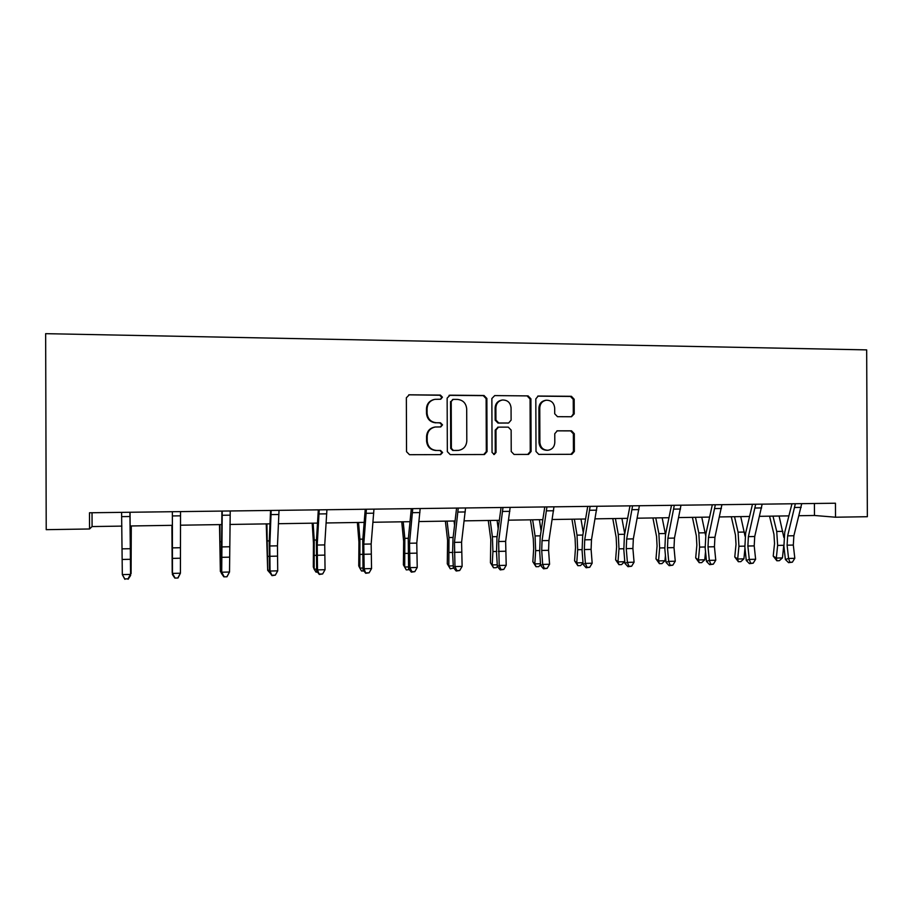 <?xml version="1.0" encoding="UTF-8"?>
<svg xmlns="http://www.w3.org/2000/svg" width="913" height="913" viewBox="0 0 913 913"><rect width="100%" height="100%" fill="white"/><g stroke="black" fill="none" stroke-linecap="round" stroke-linejoin="round"><path stroke-width="1.37" d="M442.428 397.189L440.386 395.089L409.286 394.804L406.353 397.771L406.536 451.707L409.492 454.697L440.591 454.628L442.611 452.54L440.568 450.463L436.574 450.463C430.913 449.904 427.786 446.719 427.193 440.933L427.181 436.448C427.581 431.21 430.297 428.06 435.318 426.999L440.739 426.93L442.52 424.865L440.477 422.776L436.471 422.753C430.81 422.16 427.695 418.964 427.101 413.167L427.09 408.693C427.444 403.603 430.057 400.476 434.908 399.335L440.717 399.232L442.428 397.189M440.511 399.255L441.766 397.338L439.735 395.238L408.784 394.838M440.18 454.628L441.96 452.563L439.918 450.486L436.574 450.463M440.408 426.942L441.869 424.944L439.826 422.867L436.471 422.753M571.481 416.75L574.231 413.874L574.174 399.232L571.412 396.31L538.191 396.025L535.817 398.901L535.999 451.49L538.807 454.4L571.823 454.309L574.368 451.421L574.3 433.732L571.527 430.822L557.261 430.81L554.773 433.698L554.807 442.497C554.453 446.925 552.194 449.516 548.005 450.269C543.167 450.132 540.45 447.541 539.891 442.497L539.766 407.906C540.074 403.672 542.208 401.115 546.168 400.225C551.212 400.179 554.054 402.781 554.682 408.008L554.705 413.76L557.489 416.682L571.481 416.75M89.542 528.981L89.497 512.775L835.452 503.223L835.509 517.215L867.35 516.712L866.677 349.884L45.65 333.667L46.221 529.666L89.542 528.981L92.076 526.561L121.874 526.105M486.869 398.467L484.004 395.489L450.041 395.181L447.142 398.125L447.336 451.638L450.246 454.606L484.449 454.514L487.063 451.57L486.869 398.467L486.127 398.616L483.262 395.649L449.048 395.34M494.709 395.591L528.079 395.9L530.909 398.855L531.092 451.49L528.524 454.412L514.065 454.457L511.223 451.524L511.143 430.091L508.301 427.147L498.475 427.136L495.964 430.057L496.044 452.437L494.23 454.491L492.05 452.449L491.867 398.513L494.709 395.591L528.079 395.9M799.035 515.719L814.476 515.48L835.509 517.215M130.251 525.979L172.34 525.329M180.432 525.203L221.608 524.576M229.893 524.45L269.997 523.834M278.465 523.708L317.507 523.103M326.146 522.966L364.173 522.384M372.983 522.259L410.017 521.688M418.987 521.551L455.062 520.992M464.192 520.855L499.331 520.319M508.598 520.17L542.836 519.645M552.239 519.508L585.587 518.995M595.128 518.846L627.63 518.344M637.297 518.196L668.967 517.717M678.758 517.568L709.606 517.089M719.512 516.941L749.584 516.473M759.605 516.324L788.912 515.879M92.03 512.741L92.076 526.561M814.419 503.485L814.476 515.48M433.995 399.529C429.304 400.773 426.793 403.866 426.462 408.819L427.09 408.693M435.832 422.845C430.183 422.251 427.067 419.067 426.485 413.281L426.462 408.819M435.318 426.999L434.679 427.079C429.669 428.14 426.953 431.278 426.565 436.505L427.181 436.448M435.923 450.497C430.285 449.926 427.158 446.754 426.576 440.979L426.565 436.505M483.753 454.526L486.309 451.593L486.127 398.616M453.236 399.369L451.216 401.423L451.376 448.363L453.407 450.44L458.463 450.394C463.599 449.436 466.383 446.286 466.805 440.945L466.691 408.956C466.121 403.204 463.028 400.02 457.424 399.403L453.236 399.369M452.7 399.438L451.216 401.423M456.922 450.463L452.734 450.463L450.702 448.397L450.543 401.56M527.737 454.423L530.248 451.513L530.065 398.992L527.246 396.048M498.019 427.204L495.2 430.126L495.268 452.46L496.044 452.437M493.705 454.469L495.268 452.46M511.063 407.86C510.413 402.553 507.514 399.94 502.344 400.008C498.35 400.921 496.193 403.5 495.885 407.746L495.93 420.048L498.783 423.004L508.632 423.016L511.109 420.117L511.063 407.86M501.865 400.099L501.568 400.156C497.574 401.069 495.417 403.637 495.12 407.871L495.885 407.746M508.632 423.016L498.007 423.084L495.166 420.14L495.12 407.871M545.894 400.271L545.289 400.362C541.341 401.252 539.206 403.808 538.898 408.031L539.766 407.906M547.161 450.292L547.127 450.292C542.288 450.155 539.594 447.575 539.024 442.543L538.898 408.031M570.956 454.32L573.432 451.444L573.364 433.789L570.602 430.89L556.93 430.856M571.287 416.75L573.296 413.977L573.238 399.369L570.477 396.447L537.7 396.151M131.289 525.956L131.084 573.615L131.107 525.968M130.605 573.626L130.605 574.277M129.92 512.25L130.593 575.498L130.034 512.25M121.6 512.364L122.319 574.619L130.422 574.425L128.037 578.842L124.807 578.922L128.037 578.842M124.887 579.333L122.319 574.619L124.807 578.922M128.117 579.253L130.593 575.498M171.918 525.34L172.203 572.622L171.986 525.34M219.508 524.61L220.364 571.47L219.873 524.598M221.357 572.828L220.364 571.47L221.334 571.447M180.534 511.611L180.42 573.204L178.001 577.997L174.828 578.077L178.001 577.997M174.862 577.667L172.477 573.398L172.409 574.471L172.363 511.714L172.477 573.398L180.42 573.204L178.035 577.587M172.409 574.471L174.828 578.077M230.224 510.972L229.517 572.017L226.972 576.776L223.856 576.845L226.972 576.776M222.236 511.075L221.711 572.211L229.517 572.017L227.12 576.354M223.993 576.434L221.711 572.211L221.357 573.273L221.905 511.075M221.357 573.273L223.856 576.845M266.254 523.891L267.68 570.328L266.916 523.879M270.282 573.273L267.68 570.328L269.392 570.283M312.2 523.183L313.444 543.052L313.307 566.984L314.152 569.198L314.209 540.04L313.136 523.172M317.519 572.109L316.024 572.143L314.152 569.198L316.594 569.141M357.36 522.498L358.946 542.185L358.741 565.912L359.825 568.103L359.916 539.184L358.569 522.476M363.922 570.956L361.548 571.013L359.825 568.103L362.963 568.023M279.024 510.344L277.461 545.826L277.712 570.853L270.043 571.036L271.994 575.635L275.315 575.144L272.245 575.224M271.172 510.447L269.803 545.974L270.043 571.036L269.438 572.097L269.232 542.037L270.556 510.458M269.438 572.097L271.994 575.635M275.315 575.144L277.712 570.853M326.922 509.728L324.731 544.901L325.051 569.701L317.519 569.883L319.276 574.448L322.643 573.957L319.63 574.037M319.219 509.831L317.21 545.05L317.519 569.883L316.651 570.945L316.4 541.147L318.317 509.842M316.651 570.945L319.276 574.448M322.643 573.957L325.051 569.701M373.965 509.123L371.157 544L371.545 568.571L364.15 568.753L365.725 573.284L369.137 572.793L366.181 572.873M366.398 509.226L363.773 544.137L364.15 568.753L363.032 569.815L362.735 540.279L365.234 509.237M363.032 569.815L365.725 573.284M369.137 572.793L371.545 568.571M420.174 508.541L416.773 543.109L417.23 567.464L409.96 567.646L411.911 571.721L411.352 572.143L414.81 571.652L411.911 571.721M412.744 508.632L409.515 543.246L409.96 567.646L408.59 568.696L408.259 539.423L411.307 508.655M408.59 568.696L411.352 572.143M414.81 571.652L417.23 567.464M465.562 507.959L461.59 542.231L462.115 566.38L454.971 566.551L456.831 570.602L456.192 571.013L459.684 570.522L456.831 570.602M458.258 508.05L454.469 542.368L454.971 566.551L453.373 567.601L452.608 553.461L452.996 538.59L456.58 508.073M458.303 508.153L457.698 508.05M453.373 567.601L456.192 571.013M459.684 570.522L462.115 566.38M510.162 507.388L505.642 541.375L506.213 565.307L499.194 565.478L500.986 569.495L500.244 569.906L503.793 569.427L500.986 569.495M502.983 507.48L498.635 541.512L499.194 565.478L497.368 566.528L496.512 552.513L496.957 537.757L501.066 507.502M503.017 507.571L502.344 507.48M488.272 520.49L490.806 539.663L490.429 562.785L493.522 567.76L496.273 567.692L497.38 566.528L500.244 569.906M503.793 569.427L506.213 565.307M553.974 506.818L548.93 540.53L548.587 550.311L549.569 564.257L542.664 564.428L544.376 568.4L543.555 568.81L547.138 568.331L544.376 568.4M546.933 506.909L542.048 540.656L541.706 550.459L542.664 564.428L540.622 565.467L539.674 551.578L540.176 536.947L544.776 506.943M546.967 507.012L546.202 506.92M540.622 565.467L543.555 568.81M547.138 568.331L549.569 564.257M597.045 506.27L591.487 539.697L591.099 549.398L592.172 563.218L585.393 563.389L587.036 567.338L586.123 567.749L589.741 567.27L587.036 567.338M590.118 506.361L584.719 539.823L584.343 549.546L585.393 563.389L583.145 564.428L582.095 550.653L582.654 536.148L587.732 506.395M590.152 506.453L589.307 506.373M583.145 564.428L586.123 567.749M589.741 567.27L592.172 563.218M639.385 505.734L633.325 538.875L632.903 548.496L634.067 562.203L627.402 562.362L628.966 566.288L627.984 566.688L631.636 566.22L628.966 566.288M632.572 505.813L626.672 539.012L626.25 548.645L627.402 562.362L624.949 563.401L623.819 549.752L624.424 535.372L629.97 505.848M632.606 505.916L631.682 505.825M624.949 563.401L627.984 566.688M631.636 566.22L634.067 562.203M680.995 505.197L674.467 538.077L674.011 547.617L675.266 561.21L668.704 561.369L670.21 565.25L669.138 565.661L672.824 565.181L670.21 565.25M674.308 505.277L667.917 538.202L667.471 547.754L668.704 561.369L666.056 562.397L664.835 548.861L665.509 534.596L671.489 505.323M674.342 505.38L673.349 505.288M666.056 562.397L669.138 565.661M672.824 565.181L675.266 561.21M721.921 504.672L714.925 537.289L714.434 546.75L715.769 560.228L709.321 560.377L710.759 564.234L709.618 564.645L713.338 564.166L710.759 564.234M715.336 504.752L708.488 537.415L708.009 546.887L709.321 560.377L706.491 561.415L705.178 547.983L705.897 533.843L712.323 504.798M715.37 504.855L714.308 504.763M706.491 561.415L709.618 564.645M713.338 564.166L715.769 560.228M762.161 504.159L754.72 536.513L754.206 545.894L755.622 559.258L749.276 559.407L750.646 563.241L749.425 563.641L753.179 563.173L750.646 563.241M755.679 504.238L748.386 536.639L747.873 546.031L749.276 559.407L746.252 560.434L744.871 547.127L745.636 533.089L752.472 504.284M755.713 504.33L754.583 504.25M746.252 560.434L749.425 563.641M753.179 563.173L755.622 559.258M401.743 521.814L403.649 541.329L403.386 564.85L404.71 567.019L404.836 538.35L403.204 521.791M409.344 569.621L406.296 569.917L403.386 564.85M406.296 569.917L404.71 567.019L408.51 566.927M445.373 521.14L447.598 540.485L447.279 563.812L448.819 565.957L448.991 537.529L447.085 521.118M453.738 568.046L450.28 568.833L447.279 563.812M450.28 568.833L448.819 565.957L453.27 565.843M454.56 525.295L454.058 521.015M490.429 562.785L492.187 564.907L492.929 551.543L492.392 536.73L490.235 520.456M493.522 567.76L492.187 564.907L497.265 564.793M498.201 528.627L497.083 520.353M530.464 519.839L533.283 538.853L533.683 548.587L532.85 561.78L534.824 563.88L535.657 550.619L535.064 535.931L532.656 519.805M540.576 564.759L538.738 566.642L536.034 566.711L532.85 561.78M536.034 566.711L534.824 563.88L540.507 563.743M541.101 530.955L539.389 519.702M571.949 519.2L575.064 538.054L575.498 547.709L574.574 560.799L576.754 562.876L577.678 549.717L577.027 535.155L574.368 519.166M583.042 563.07L580.508 565.615L577.849 565.683L574.574 560.799M577.849 565.683L576.754 562.876L583.019 562.716M583.27 532.576L580.988 519.063M612.771 518.573L616.149 537.266L616.617 546.841L615.613 559.829L617.987 561.883L618.991 548.839L618.284 534.39L615.396 518.538M618.968 564.668L617.987 561.883L624.526 561.723L621.582 564.599L618.968 564.668L615.613 559.829M624.526 561.723L624.663 559.966M624.732 533.728L621.913 518.436M652.921 517.956L656.561 536.49L657.063 545.985L655.979 558.87L658.535 560.902L659.631 547.96L658.878 533.637L655.762 517.922M659.403 563.663L658.535 560.902L664.972 560.742L661.982 563.606L659.403 563.663L655.979 558.87M664.972 560.742L665.429 555.435M665.509 534.562L662.165 517.819M692.419 517.351L696.322 535.726L696.859 545.152L695.695 557.923L698.434 559.943L699.609 547.104L698.799 532.895L695.466 517.306M699.198 562.682L698.434 559.943L704.768 559.783L701.72 562.625L699.198 562.682L695.695 557.923M704.768 559.783L705.532 551.555M705.601 535.326L701.777 517.215M731.302 516.758L735.444 534.984L736.015 544.331L734.771 556.998L737.681 558.996L738.937 546.259L738.081 532.165L734.543 516.712M738.343 561.723L737.681 558.996L743.912 558.836L740.831 561.655L738.343 561.723L734.771 556.998M743.912 558.836L744.974 548.177M745.054 536.205L740.74 516.61M769.556 516.176L773.939 534.242L774.544 543.52L773.22 556.097L776.312 558.06L777.636 545.426L776.735 531.457L772.991 516.119M776.86 560.765L776.312 558.06L782.441 557.911L779.314 560.708L776.86 560.765L773.22 556.097M782.441 557.911L783.799 545.118M783.856 537.415L779.097 516.028M801.728 503.645L793.876 535.748L793.317 545.061L794.812 558.311L788.57 558.459L789.882 562.248L788.592 562.659L792.37 562.191L789.882 562.248M795.36 503.736L787.645 535.863L787.097 545.187L788.57 558.459L785.374 559.486L783.913 546.282L784.724 532.359L791.97 503.771M795.394 503.828L794.207 503.748M785.374 559.486L788.592 562.659M792.37 562.191L794.812 558.311M439.735 395.238L440.386 395.089M439.918 450.486L440.568 450.463M439.826 422.867L440.477 422.776M426.485 413.281L427.101 413.167M426.576 440.979L427.193 440.933M408.704 394.952L409.286 394.804M486.309 451.593L487.063 451.57M449.367 395.329L450.041 395.181M483.262 395.649L484.004 395.489M450.702 448.397L451.376 448.363M452.734 450.463L453.407 450.44M530.065 398.992L530.909 398.855M530.248 451.513L531.092 451.49M495.2 430.126L495.964 430.057M495.166 420.14L495.93 420.048M498.007 423.084L498.783 423.004M507.491 423.13L508.29 423.039M539.024 442.543L539.891 442.497M570.602 430.89L571.527 430.822M573.364 433.789L574.3 433.732M573.432 451.444L574.368 451.421M537.746 396.151L538.602 396.002M570.477 396.447L571.412 396.31M573.238 399.369L574.174 399.232M573.296 413.977L574.231 413.874M130.388 548.702L122.308 548.85M130.456 559.292L122.376 559.464M129.897 516.518L121.691 516.632M220.478 557.387L221.14 557.375M220.33 541.774L221.231 541.763M180.318 547.72L172.374 547.88M180.329 558.22L172.397 558.391M180.477 515.834L172.431 515.936M229.334 546.761L221.539 546.921M229.289 557.17L221.505 557.329M230.133 515.16L222.236 515.263M267.897 556.371L269.095 556.348M267.68 540.895L269.278 540.873M314.494 555.378L316.183 555.332M314.209 540.04L316.469 539.994M360.27 554.385L362.438 554.339M359.916 539.184L362.826 539.126M277.461 545.826L269.803 545.974M277.369 556.131L269.723 556.302M278.876 514.487L271.127 514.601M324.731 544.901L317.21 545.05M324.594 555.115L317.085 555.287M326.74 513.836L319.128 513.951M371.157 544L363.773 544.137M370.975 554.123L363.602 554.282M373.748 513.197L366.273 513.3M416.773 543.109L409.515 543.246M416.545 553.141L409.298 553.301M419.912 512.57L412.573 512.672M461.59 542.231L454.469 542.368M461.327 552.182L454.206 552.342M465.265 511.953L458.052 512.056M505.642 541.375L498.635 541.512M505.334 551.235L498.327 551.395M509.831 511.348L502.732 511.451M548.93 540.53L542.048 540.656M548.587 550.311L541.706 550.459M553.609 510.755L546.647 510.858M591.487 539.697L584.719 539.823M591.099 549.398L584.343 549.546M596.645 510.173L589.798 510.264M633.325 538.875L626.672 539.012M632.903 548.496L626.25 548.645M638.952 509.602L632.218 509.694M674.467 538.077L667.917 538.202M674.011 547.617L667.471 547.754M680.539 509.032L673.92 509.123M714.925 537.289L708.488 537.415M714.434 546.75L708.009 546.887M721.43 508.473L714.913 508.564M754.72 536.513L748.386 536.639M754.206 545.894L747.873 546.031M761.636 507.925L755.234 508.016M405.258 553.426L407.894 553.369M404.836 538.35L408.373 538.282M449.47 552.479L452.563 552.411M448.991 537.529L453.133 537.46M492.929 551.543L496.455 551.463M492.392 536.73L497.117 536.639M535.657 550.619L539.606 550.539M535.064 535.931L540.348 535.84M577.678 549.717L582.026 549.626M577.027 535.155L582.848 535.052M618.991 548.839L623.739 548.736M618.284 534.39L624.629 534.276M659.631 547.96L664.755 547.846M658.878 533.637L665.315 533.523M699.609 547.104L705.098 546.978M698.799 532.895L705.144 532.781M738.937 546.259L744.78 546.134M738.081 532.165L744.323 532.051M777.636 545.426L783.788 545.289M776.735 531.457L782.875 531.343M793.876 535.748L787.645 535.863M793.317 545.061L787.097 545.187M801.18 507.388L794.892 507.48M497.699 427.216L498.475 427.136"/></g></svg>
